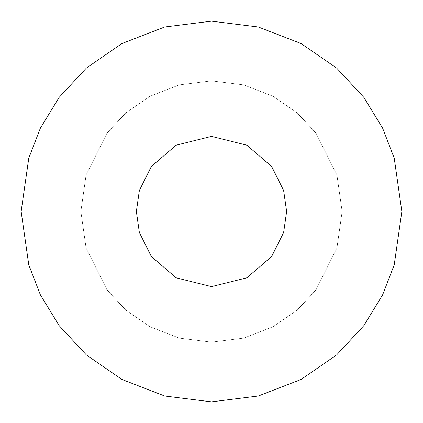 <?xml version="1.0" encoding="UTF-8"?>
<svg xmlns="http://www.w3.org/2000/svg" width="423" height="423" viewBox="0 0 423 423"><rect width="100%" height="100%" fill="white"/><g stroke="black" fill="none" stroke-linecap="round" stroke-linejoin="round"><path stroke-width="0.32" stroke-dasharray="2.12 1.59" d="M80.867 211.5L86.091 174.921L106.993 133.118L125.605 113.078L150.028 96.238L179.347 84.886L211.5 80.867L243.653 84.886L272.972 96.238L297.395 113.078L316.007 133.118L336.909 174.921L342.133 211.5L336.909 248.079L316.007 289.882L297.395 309.922L272.972 326.762L243.653 338.114L211.5 342.133L179.347 338.114L150.028 326.762L125.605 309.922L106.993 289.882L86.091 248.079L80.867 211.5L86.091 174.921L106.993 133.118L125.605 113.078L150.028 96.238L179.347 84.886L211.5 80.867L243.653 84.886L272.972 96.238L297.395 113.078L316.007 133.118L336.909 174.921L342.133 211.5L336.909 248.079L316.007 289.882L297.395 309.922L272.972 326.762L243.653 338.114L211.5 342.133L179.347 338.114L150.028 326.762L125.605 309.922L106.993 289.882L86.091 248.079L80.867 211.5L86.091 248.079L106.993 289.882L125.605 309.922L150.028 326.762L179.347 338.114L211.5 342.133L243.653 338.114L272.972 326.762L297.395 309.922L316.007 289.882L336.909 248.079L342.133 211.5L336.909 174.921L316.007 133.118L297.395 113.078L272.972 96.238L243.653 84.886L211.5 80.867L179.347 84.886L150.028 96.238L125.605 113.078L106.993 133.118L86.091 174.921L80.867 211.5L86.091 248.079L106.993 289.882L125.605 309.922L150.028 326.762L179.347 338.114L211.5 342.133L243.653 338.114L272.972 326.762L297.395 309.922L316.007 289.882L336.909 248.079L342.133 211.5L336.909 174.921L316.007 133.118L297.395 113.078L272.972 96.238L243.653 84.886L211.5 80.867L179.347 84.886L150.028 96.238L125.605 113.078L106.993 133.118L86.091 174.921L80.867 211.5M286.63 211.5L283.627 190.461L271.608 166.419L246.858 145.205L211.5 136.37L176.142 145.205L151.392 166.419L139.373 190.461L136.37 211.5L139.373 232.539L151.392 256.581L176.142 277.795L211.5 286.63L246.858 277.795L271.608 256.581L283.627 232.539L286.63 211.5L283.627 232.539L271.608 256.581L246.858 277.795L211.5 286.63L176.142 277.795L151.392 256.581L139.373 232.539L136.37 211.5L139.373 190.461L151.392 166.419L176.142 145.205L211.5 136.37L246.858 145.205L271.608 166.419L283.627 190.461L286.63 211.5M21.15 211.5L28.764 158.202L40.397 128.09L59.22 97.29L86.34 68.087L121.924 43.543L164.642 27.009L211.5 21.15L258.358 27.009L301.076 43.543L336.66 68.087L363.78 97.29L382.604 128.09L394.236 158.202L401.85 211.5L394.236 264.798L382.604 294.91L363.78 325.71L336.66 354.913L301.076 379.457L258.358 395.991L211.5 401.85L164.642 395.991L121.924 379.457L86.34 354.913L59.22 325.71L40.397 294.91L28.764 264.798L21.15 211.5L28.764 264.798L40.397 294.91L59.22 325.71L86.34 354.913L121.924 379.457L164.642 395.991L211.5 401.85L258.358 395.991L301.076 379.457L336.66 354.913L363.78 325.71L382.604 294.91L394.236 264.798L401.85 211.5L394.236 158.202L382.604 128.09L363.78 97.29L336.66 68.087L301.076 43.543L258.358 27.009L211.5 21.15L164.642 27.009L121.924 43.543L86.34 68.087L59.22 97.29L40.397 128.09L28.764 158.202L21.15 211.5"/><path stroke-width="0.63" d="M21.15 211.5L28.764 158.202L40.397 128.09L59.22 97.29L86.34 68.087L121.924 43.543L164.642 27.009L211.5 21.15L258.358 27.009L301.076 43.543L336.66 68.087L363.78 97.29L382.604 128.09L394.236 158.202L401.85 211.5L394.236 264.798L382.604 294.91L363.78 325.71L336.66 354.913L301.076 379.457L258.358 395.991L211.5 401.85L164.642 395.991L121.924 379.457L86.34 354.913L59.22 325.71L40.397 294.91L28.764 264.798L21.15 211.5L28.764 264.798L40.397 294.91L59.22 325.71L86.34 354.913L121.924 379.457L164.642 395.991L211.5 401.85L258.358 395.991L301.076 379.457L336.66 354.913L363.78 325.71L382.604 294.91L394.236 264.798L401.85 211.5L394.236 158.202L382.604 128.09L363.78 97.29L336.66 68.087L301.076 43.543L258.358 27.009L211.5 21.15L164.642 27.009L121.924 43.543L86.34 68.087L59.22 97.29L40.397 128.09L28.764 158.202L21.15 211.5M286.63 211.5L283.627 232.539L271.608 256.581L246.858 277.795L211.5 286.63L176.142 277.795L151.392 256.581L139.373 232.539L136.37 211.5L139.373 190.461L151.392 166.419L176.142 145.205L211.5 136.37L246.858 145.205L271.608 166.419L283.627 190.461L286.63 211.5L283.627 190.461L271.608 166.419L246.858 145.205L211.5 136.37L176.142 145.205L151.392 166.419L139.373 190.461L136.37 211.5L139.373 232.539L151.392 256.581L176.142 277.795L211.5 286.63L246.858 277.795L271.608 256.581L283.627 232.539L286.63 211.5"/></g></svg>
